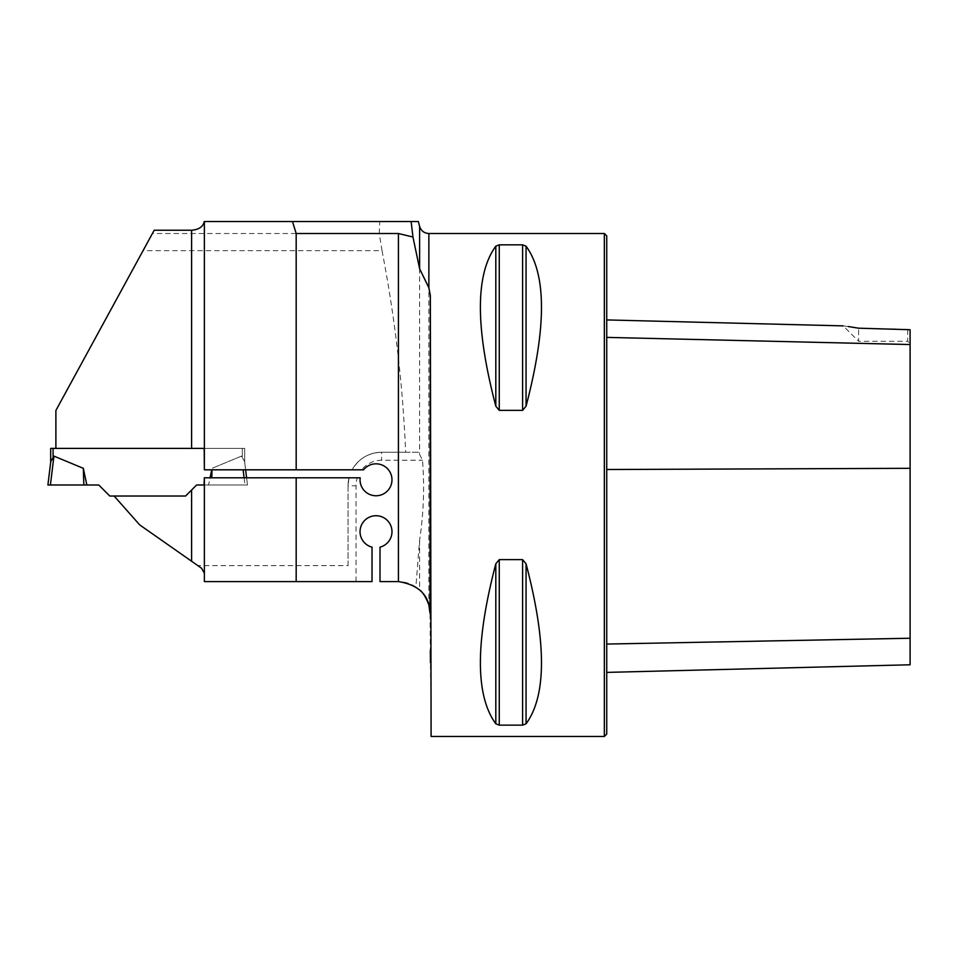 <?xml version="1.0" encoding="UTF-8"?>
<svg xmlns="http://www.w3.org/2000/svg" width="958" height="958" viewBox="0 0 958 958"><rect width="100%" height="100%" fill="white"/><g stroke="black" fill="none" stroke-linecap="round" stroke-linejoin="round"><path stroke-width="0.72" stroke-dasharray="4.79 3.59" d="M411.138 221.537L204.27 221.537M382.026 250.697L379.26 233.512L152.406 233.512L143.029 250.697L382.026 250.697C394.935 317.625 402.803 384.805 405.641 452.26L418.514 452.26L422.526 460.235C424.598 486.927 423.628 513.488 419.616 539.929L415.892 587.003L420.406 590.679M379.26 233.512L379.727 221.537M204.377 221.537L204.377 469.815M143.029 250.697L55.887 410.479L55.887 448.392L191.6 448.392M152.406 233.512L154.202 230.231M415.892 587.003A31.937 31.937 0 0 0 398.097 581.59L380.003 581.59L380.003 547.15A15.963 15.963 0 0 0 389.128 522.577A15.963 15.963 0 0 0 362.902 522.577A15.963 15.963 0 0 0 372.027 547.15L372.027 581.59L204.377 581.59L204.377 477.803M204.054 469.815L361.657 469.815A25.543 25.543 0 0 1 381.607 460.235L422.526 460.235M196.629 484.988L208.557 484.988L196.629 484.988L185.589 496.028L196.629 484.988L247.487 484.988L246.601 477.803L247.487 484.988L246.601 477.803L360.172 477.803A15.963 15.963 0 0 0 379.416 495.394A15.963 15.963 0 0 0 389.583 471.384A15.963 15.963 0 0 0 363.549 469.815L361.657 469.815M204.018 484.988L247.487 484.988L246.601 477.803L204.03 477.803M55.887 448.392L244.685 448.392L244.685 462.235L245.619 469.815L244.613 461.6L241.44 456.128L212.065 468.318L241.44 456.128L244.613 461.6L245.619 469.815L244.613 461.6L244.685 448.392L204.198 448.392L244.685 448.392L244.685 462.235L244.685 448.392L242.29 448.392L242.29 456.918L242.29 448.392L53.085 448.392L53.085 456.918L50.774 461.6L47.9 484.988L50.403 484.988L53.947 456.128L83.322 468.318L86.819 484.988L98.758 484.988L109.799 496.028L185.589 496.028L114.134 496.028L139.712 524.9L201.491 568.166M405.641 452.26L381.607 452.26C368.567 452.715 358.747 458.571 352.125 469.815A33.53 33.53 0 0 1 381.607 452.26A33.53 33.53 0 0 0 352.125 469.815M349.035 477.803A33.53 33.53 0 0 0 348.077 485.79A33.53 33.53 0 0 1 349.035 477.803L348.077 485.79L348.077 565.615L197.851 565.615M348.077 565.615L348.077 485.79L356.053 485.79A25.543 25.543 0 0 1 357.334 477.803M604.342 736.462L604.342 233.512M431.1 736.462L430.022 613.24M499.262 559.628L495.813 563.783C475.252 642.303 475.252 695.64 495.813 723.805L499.262 725.134L522.601 725.134L526.062 723.805C546.611 695.64 546.611 642.303 526.062 563.783L522.601 559.628L499.262 559.628L499.262 725.134M499.262 244.841L495.813 246.17C475.252 274.335 475.252 327.672 495.813 406.192L499.262 410.347L522.601 410.347L526.062 406.192C546.611 327.672 546.611 274.335 526.062 246.17L522.601 244.841L499.262 244.841L499.262 410.347M848.285 326.546L843.196 325.876L858.607 341.288L858.607 328.187L858.607 341.288L907.705 341.288L907.705 329.289L858.607 328.187M910.1 343.683L910.1 329.72L907.705 329.289L907.705 341.288L910.1 343.683L910.1 329.72L910.1 664.78M606.737 337.384L606.737 644.063L606.737 337.384L910.1 344.545M606.737 644.063L606.737 672.396L606.737 644.063L910.1 638.244M606.737 734.067L606.737 235.907M418.514 452.26L381.607 452.26L381.607 460.235M50.69 462.235L50.69 448.392L53.085 448.392M243.116 469.815L244.985 484.988L208.557 484.988L211.742 469.815M114.134 496.028L185.589 496.028M244.098 477.803L244.985 484.988L208.557 484.988L210.065 477.803M50.403 484.988L83.825 484.988L83.322 468.318M211.778 477.803L212.017 469.815M83.825 484.988L86.819 484.988M419.616 226.411L419.616 453.35M419.616 539.929L419.616 589.936M428.873 233.512L428.873 605.013M910.1 468.318L606.737 469.516M526.062 563.783L526.062 723.805M522.601 559.628L522.601 725.134M495.813 563.783L495.813 723.805M495.813 246.17L495.813 406.192M522.601 244.841L522.601 410.347M526.062 246.17L526.062 406.192M356.053 581.59L356.053 485.79"/><path stroke-width="1.44" d="M411.138 221.537L418.311 221.537L419.616 226.411L419.616 268.743L412.958 237.021L411.138 221.537L204.27 221.537C203.096 226.735 198.869 229.633 191.6 230.231L154.202 230.231L55.887 410.479L55.887 448.392M419.616 268.743L428.873 287.783L430.346 295.543L430.022 613.24C429.543 595.457 419.005 584.895 398.42 581.59A31.937 31.937 0 0 0 398.097 581.59L380.003 581.59L380.003 547.15A15.963 15.963 0 0 0 389.128 522.577A15.963 15.963 0 0 0 362.902 522.577A15.963 15.963 0 0 0 372.027 547.15L372.027 581.59L296.178 581.59L296.178 477.803L360.172 477.803A15.963 15.963 0 0 0 379.416 495.394A15.963 15.963 0 0 0 389.583 471.384A15.963 15.963 0 0 0 363.549 469.815L204.377 469.815L204.377 221.537M204.377 469.815L204.198 448.392L191.6 448.392L191.6 230.231M398.42 581.59L398.42 233.512L296.178 233.512L292.489 221.537M296.178 469.815L296.178 233.512M398.42 233.512L412.958 237.021M296.178 581.59L204.377 581.59L204.377 477.803L296.178 477.803M191.6 490.017L185.589 496.028L114.134 496.028L139.712 524.9L191.6 561.244L191.6 490.017L196.629 484.988L204.018 484.988L204.377 477.803M191.6 561.244L201.491 568.166L204.377 573.207M428.873 287.783L428.873 233.512L604.342 233.512L604.342 736.462L431.1 736.462L430.346 295.543M419.616 589.936C422.981 592.415 426.059 597.445 428.873 605.013L430.022 613.24M499.262 410.347L495.813 406.192C475.252 327.672 475.252 274.335 495.813 246.17L499.262 244.841L522.601 244.841L526.062 246.17C546.611 274.335 546.611 327.672 526.062 406.192L522.601 410.347L499.262 410.347L499.262 244.841M522.601 559.628L526.062 563.783C546.611 642.303 546.611 695.64 526.062 723.805L522.601 725.134L499.262 725.134L495.813 723.805C475.252 695.64 475.252 642.303 495.813 563.783L499.262 559.628L522.601 559.628L522.601 725.134M430.346 650.362L430.453 662.804M848.285 326.546L858.607 328.187C839.28 325.205 839.28 325.205 858.607 328.187L910.1 329.72L910.1 344.545L606.737 337.384M604.342 233.512L606.737 235.907L606.737 734.067L604.342 736.462M606.737 672.396L910.1 664.78L910.1 344.545M204.198 448.392L50.69 448.392L50.69 462.235M53.085 448.392L53.085 456.918L53.947 456.128L50.774 461.6L47.9 484.988L50.403 484.988L53.947 456.128L83.322 468.318L86.819 484.988L98.758 484.988L109.799 496.028L114.134 496.028M185.589 496.028L196.629 484.988M210.065 477.803L211.742 469.815M246.601 477.803L245.619 469.815L246.601 477.803M50.403 484.988L83.825 484.988L83.322 468.318M244.098 477.803L243.116 469.815M211.778 477.803L212.017 469.815M83.825 484.988L86.819 484.988M910.1 468.318L606.737 469.516M910.1 638.244L606.737 644.063M526.062 406.192L526.062 246.17M522.601 410.347L522.601 244.841M495.813 406.192L495.813 246.17M495.813 723.805L495.813 563.783M499.262 725.134L499.262 559.628M526.062 723.805L526.062 563.783M843.196 325.876L606.737 319.924M428.873 233.512C424.19 233.225 421.101 230.866 419.616 226.411"/></g></svg>
